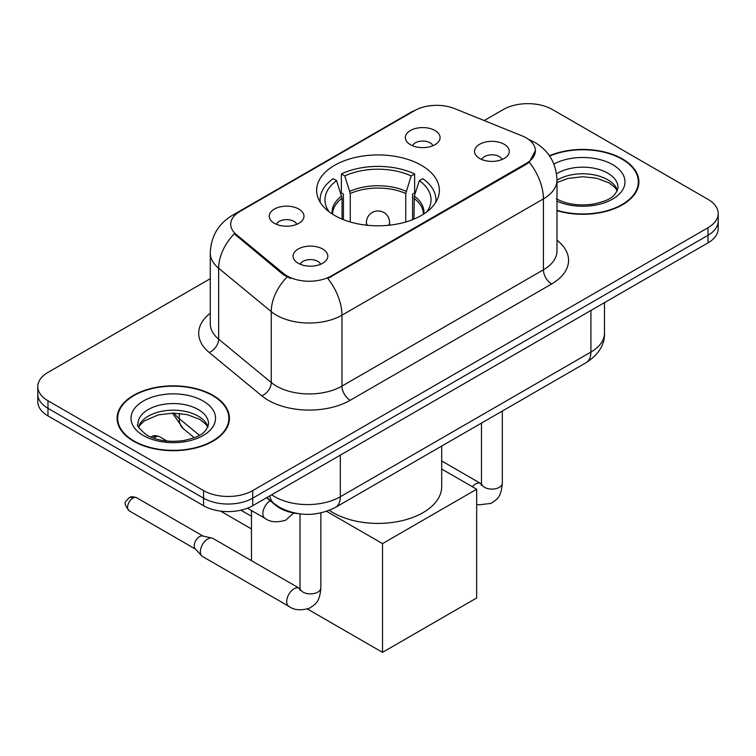 <?xml version="1.0" encoding="UTF-8"?>
<svg xmlns="http://www.w3.org/2000/svg" width="756" height="756" viewBox="0 0 756 756"><rect width="100%" height="100%" fill="white"/><g stroke="black" fill="none" stroke-linecap="round" stroke-linejoin="round"><path stroke-width="1.13" d="M421.404 165.318A61.378 35.438 0 0 0 354.507 157.635A61.378 35.438 0 0 0 316.622 190.37A61.378 35.438 0 0 0 334.596 215.432A61.378 35.438 0 0 0 401.493 223.114A61.378 35.438 0 0 0 439.378 190.37A61.378 35.438 0 0 0 421.404 165.318M274.324 223.275A17.369 10.026 180 0 1 270.875 220.44A17.369 10.026 180 0 1 276.63 207.976A17.369 10.026 180 0 1 298.894 209.1A17.369 10.026 180 0 1 302.343 220.44A17.369 10.026 180 0 1 274.324 223.275M296.777 224.324A10.423 6.02 0 0 0 293.98 221.385A10.423 6.02 0 0 0 283.708 219.864A10.423 6.02 0 0 0 276.441 224.324M410.432 144.698A17.369 10.026 180 0 1 406.983 141.863A17.369 10.026 180 0 1 412.738 129.399A17.369 10.026 180 0 1 434.993 130.514A17.369 10.026 180 0 1 438.442 141.863A17.369 10.026 180 0 1 410.432 144.698M432.876 145.738A10.423 6.02 0 0 0 430.079 142.808A10.423 6.02 0 0 0 419.816 141.287A10.423 6.02 0 0 0 412.549 145.738M298.157 263.23A17.369 10.026 180 0 1 294.708 260.395A17.369 10.026 180 0 1 300.463 247.93A17.369 10.026 180 0 1 322.727 249.045A17.369 10.026 180 0 1 326.167 260.395A17.369 10.026 180 0 1 298.157 263.23M320.61 264.269A10.423 6.02 0 0 0 317.813 261.34A10.423 6.02 0 0 0 307.541 259.818A10.423 6.02 0 0 0 300.274 264.269M479.625 158.458A17.369 10.026 180 0 1 476.176 155.623A17.369 10.026 180 0 1 481.931 143.158A17.369 10.026 180 0 1 504.195 144.273A17.369 10.026 180 0 1 507.645 155.623A17.369 10.026 180 0 1 479.625 158.458M502.078 159.497A10.423 6.02 0 0 0 499.281 156.568A10.423 6.02 0 0 0 489.009 155.046A10.423 6.02 0 0 0 481.742 159.497M522.046 135.872A31.27 18.05 180 0 1 526.223 137.894A31.27 18.05 180 0 1 535.38 150.661A31.27 18.05 180 0 1 526.223 163.419L331.317 275.949A31.27 18.05 180 0 1 283.594 273.54L236.382 234.606A31.27 18.05 180 0 1 230.722 224.249A31.27 18.05 180 0 1 239.888 211.491L414.571 110.631A31.27 18.05 180 0 1 454.621 108.609L522.046 135.872M297.826 513.607A34.748 20.062 180 0 1 275.855 505.414L266.547 497.741M556.992 210.688A56.171 32.432 0 0 0 638.896 181.865A56.171 32.432 0 0 0 622.443 158.93A56.171 32.432 0 0 0 549.432 155.745M212.984 395.331A56.171 32.432 0 0 0 151.776 388.3A56.171 32.432 0 0 0 117.104 418.266A56.171 32.432 0 0 0 133.557 441.192A56.171 32.432 0 0 0 194.764 448.223A56.171 32.432 0 0 0 229.437 418.266A56.171 32.432 0 0 0 212.984 395.331M117.681 421.186A56.171 32.432 0 0 0 117.482 422.046M535.38 150.661L529.257 162.153L526.223 164.354L327.802 278.463A40.531 23.398 60 0 1 341.967 315.195A46.324 26.744 180 0 1 276.45 315.195A46.324 26.744 180 0 1 271.262 311.623L218.654 268.238A46.324 26.744 180 0 1 210.272 252.901L210.272 323.823A46.324 26.744 0 0 0 218.654 339.16L271.262 382.545A46.324 26.744 0 0 0 276.45 386.108A46.324 26.744 0 0 0 341.967 386.108L543.422 269.807A46.324 26.744 0 0 0 556.992 250.888L556.992 179.975A46.324 26.744 180 0 1 543.422 198.885A40.531 23.398 -120 0 0 529.257 162.153M210.272 278.699L47.978 372.406A34.748 20.062 0 0 0 37.8 386.59L37.8 401.719A34.748 20.062 0 0 0 47.978 415.894L203.572 505.726L203.572 498.166A34.748 20.062 0 0 0 252.702 498.166L708.022 235.286A34.748 20.062 0 0 0 718.2 221.102A34.748 20.062 0 0 1 708.022 235.286L252.702 498.166A34.748 20.062 0 0 1 203.572 498.166L47.978 408.334L203.572 498.166L203.572 490.597A34.748 20.062 0 0 0 252.702 490.597L708.022 227.726A34.748 20.062 0 0 0 718.2 213.542A34.748 20.062 0 0 0 708.022 199.357L552.428 109.525A34.748 20.062 0 0 0 503.298 109.525L484.18 120.563M37.8 394.15A34.748 20.062 0 0 0 47.978 408.334A34.748 20.062 0 0 1 37.8 394.15M290.616 278.463L283.594 274.91L234.275 233.84A40.531 27.112 129.5 0 0 218.654 268.238L218.654 339.16A11.586 7.749 -50.5 0 1 209.166 352.447A57.91 33.434 180 0 1 210.272 313.22M37.8 386.59A34.748 20.062 0 0 0 47.978 400.765L203.572 490.597M229.059 422.046A56.171 32.432 0 0 0 228.86 421.186M638.518 185.645A56.171 32.432 0 0 0 638.319 184.785M203.572 505.726A34.748 20.062 0 0 0 252.702 505.726L708.022 242.856A34.748 20.062 0 0 0 718.2 228.671L718.2 213.542M556.992 210.31A55.594 32.092 0 0 0 638.319 181.865A55.594 32.092 0 0 0 622.037 159.166A55.594 32.092 0 0 0 549.65 156.067M133.963 440.956A55.594 32.092 0 0 0 194.547 447.911A55.594 32.092 0 0 0 228.86 418.266A55.594 32.092 0 0 0 212.578 395.568A55.594 32.092 0 0 0 151.994 388.612A55.594 32.092 0 0 0 117.681 418.266A55.594 32.092 0 0 0 133.963 440.956M342.062 219.108L342.062 198.242L336.618 180.665A53.043 30.627 0 0 0 327.924 209.922A53.043 30.627 0 0 0 329.266 211.916M343.413 219.646L343.413 194.046L341.353 192.856L341.353 173.946A57.91 33.434 0 0 1 414.647 173.946L411.188 175.94A53.043 30.627 0 0 0 344.812 175.94L350.255 193.517L350.255 221.981M405.745 221.981L405.745 193.517L411.188 175.94M329.323 510.347A63.693 36.779 0 0 0 332.961 512.634A63.693 36.779 0 0 0 402.372 520.61A63.693 36.779 0 0 0 441.693 486.628L441.693 446.059M414.647 173.946L414.647 192.856L412.587 194.046L412.587 219.646M336.618 180.665L333.169 178.671A57.91 33.434 0 0 0 320.09 199.83A57.91 33.434 0 0 0 320.27 202.41M344.812 175.94L341.353 173.946M435.73 202.41A57.91 33.434 0 0 0 435.91 199.83A57.91 33.434 0 0 0 422.831 178.671L419.382 180.665L414.316 196.021L413.938 219.108M426.734 211.916A53.043 30.627 0 0 0 428.076 209.922A53.043 30.627 0 0 0 419.382 180.665M251.474 528.945L220.61 511.132M382.508 652.352L382.508 543.602L476.677 489.236L476.677 597.977L382.508 652.352L307.446 609.015M251.474 516.282L240.937 510.196M251.474 560.697L251.474 510.536M382.508 543.602L326.62 511.339M441.693 469.032L476.677 489.236M320.865 512.937L320.865 587.856C319.675 602.56 315.441 604.129 309.62 608.136C301.011 610.801 294.084 610.205 288.849 606.34L202.532 556.51A10.423 6.02 -60 0 1 201.701 555.83A10.423 6.02 -60 0 1 200.378 551.738A10.423 6.02 -60 0 1 207.749 538.971A10.423 6.02 -60 0 1 211.954 538.064A10.423 6.02 -60 0 1 212.956 538.452L299.981 588.659M201.701 555.83L195.19 548.79A7.532 4.347 -60 0 1 194.235 545.823A7.532 4.347 -60 0 1 199.556 536.609A7.532 4.347 -60 0 1 202.599 535.957L211.954 538.064M236.382 234.606L236.382 235.976M283.594 273.54L283.594 274.91M331.317 275.949L331.317 276.876M526.223 163.419L526.223 164.354M275.855 504.913L275.855 505.414M350.16 400.293A11.586 6.691 60 0 1 341.967 386.108L341.967 315.195L543.422 198.885L543.422 269.807A11.586 6.691 60 0 0 551.606 283.991L350.16 400.293A57.91 33.434 180 0 1 268.267 400.293A57.91 33.434 180 0 1 261.774 395.832L209.166 352.447M556.992 179.975C556.208 163.315 548.884 150.822 535.031 142.506L529.181 139.652A40.531 18.985 112 0 0 528.633 139.454M236.439 213.853A40.531 23.398 -120 0 0 232.234 215.432C218.38 223.748 211.056 236.241 210.272 252.901M232.234 215.432L411.16 112.124A40.531 23.398 60 0 1 414.231 110.83M287.053 277.055A40.531 27.112 129.5 0 0 271.262 311.623L271.262 382.545A11.586 7.749 -50.5 0 1 261.774 395.832M556.992 240.285A57.91 33.434 180 0 1 551.606 283.991M252.702 490.597L252.702 505.726M708.022 227.726L708.022 242.856M47.978 400.765L47.978 415.894M271.706 494.764A46.324 26.744 0 0 0 274.815 496.749A46.324 26.744 0 0 0 340.332 496.749L590.918 352.069A46.324 26.744 0 0 0 604.488 333.16C604.828 344.651 598.705 354.498 586.117 362.672L335.532 507.352A23.162 13.372 60 0 0 340.332 496.749L340.332 455.14M590.918 310.461L590.918 352.069A23.162 13.372 60 0 1 586.117 362.672M269.826 495.841A23.162 15.489 129.5 0 0 273.861 503.373L266.83 497.58M174.088 413.116A46.324 26.744 0 0 0 179.238 418.654L179.238 413.381M194.245 437.733L183.481 428.85A23.162 15.489 129.5 0 1 179.238 418.654L199.433 435.305M617.444 190.455A35.296 20.384 0 0 0 607.692 179.748A35.296 20.384 0 0 0 556.992 180.211M556.331 198.771C566.509 204.328 578.907 206.104 593.507 204.082C606.463 200.926 615.327 198.346 618.03 187.535A35.296 20.384 0 0 0 607.692 173.124A35.296 20.384 0 0 0 556.548 173.871M556.992 201.209A42.251 24.39 0 0 0 614.486 197.949A42.251 24.39 0 0 0 612.606 164.619A42.251 24.39 0 0 0 553.893 164.043M207.985 426.847A35.296 20.384 0 0 0 198.233 416.14A35.296 20.384 0 0 0 162.795 411.094A35.296 20.384 0 0 0 138.556 426.847M198.233 409.525A35.296 20.384 0 0 0 159.762 405.112A35.296 20.384 0 0 0 137.97 423.936C136.118 425.023 139.085 428.775 146.872 435.163C157.05 440.729 169.448 442.506 184.048 440.483C197.004 437.327 205.868 434.747 208.571 423.936A35.296 20.384 0 0 0 198.233 409.525M143.394 435.513A42.251 24.39 0 0 0 203.147 435.513A42.251 24.39 0 0 0 203.147 401.011A42.251 24.39 0 0 0 143.394 401.011A42.251 24.39 0 0 0 143.394 435.513M342.062 198.242A45.398 26.214 0 0 0 332.602 214.222M405.745 193.517A45.398 26.214 0 0 0 350.255 193.517M341.684 196.021A45.936 26.526 0 0 0 332.149 213.929M406.133 191.296A45.936 26.526 0 0 0 349.867 191.296M423.851 213.929A45.936 26.526 0 0 0 414.316 196.021M423.398 214.222A45.398 26.214 0 0 0 413.938 198.242M367.454 225.279A11.586 6.691 180 0 1 366.414 222.519L366.414 225.175M389.586 225.175L389.586 222.519A11.586 6.691 180 0 1 388.546 225.279M502.334 411.047L502.334 483.084A10.423 6.02 180 0 1 498.809 487.601A10.423 6.02 180 0 1 484.539 487.346A10.423 6.02 180 0 1 481.487 483.084L481.156 485.333M472.33 486.722A10.423 6.02 -60 0 1 475.533 484.029A10.423 6.02 -60 0 1 475.996 483.783A10.423 6.02 -60 0 1 480.74 483.519L481.459 483.887M132.895 498.119A7.532 4.347 -60 0 1 136.666 497.75C133.047 496.484 130.542 496.484 129.134 497.75A7.532 4.347 60 0 1 132.895 498.119A7.532 4.347 -60 0 0 127.981 504.753A7.532 4.347 -60 0 0 129.134 510.791L195.454 549.083M320.865 587.856A10.423 6.02 180 0 1 317.331 592.373A10.423 6.02 180 0 1 303.071 592.118A10.423 6.02 180 0 1 300.019 587.856L299.678 590.105M288.849 606.34A10.423 6.02 -60 0 1 287.252 597.987A10.423 6.02 -60 0 1 294.065 588.801A10.423 6.02 -60 0 1 294.528 588.555A10.423 6.02 -60 0 1 299.272 588.291M155.585 436.987A7.532 4.347 -60 0 1 159.346 436.618C155.736 435.352 153.222 435.352 151.814 436.618A7.532 4.347 60 0 1 155.585 436.987A7.532 4.347 -60 0 0 153.865 438.31M247.458 508.221L265.016 518.351A10.423 6.02 -60 0 1 263.419 509.998A10.423 6.02 -60 0 1 270.232 500.812A10.423 6.02 -60 0 1 270.261 500.803M411.16 112.124L418.597 108.666M529.181 139.652L528.567 139.406M335.532 507.352C316.896 516.717 298.251 516.717 279.616 507.352L273.861 503.373M604.488 333.16L604.488 302.636M183.481 428.85L172.453 413.116M617.274 190.843L615.138 187.649L609.128 182.924L596.711 178.246L582.696 176.715L567.765 178.482L556.992 182.555M638.319 186.505L638.319 181.865M207.815 427.244L205.679 424.05L199.669 419.325L187.252 414.647L173.237 413.116L158.306 414.883L144.368 420.941L140.332 424.683L138.726 427.244M228.86 422.906L228.86 418.266M117.681 422.906L117.681 418.266M320.09 202.126L320.09 199.83M435.91 202.126L435.91 199.83M389.586 222.519A11.586 11.586 0 0 0 372.207 212.493A11.586 11.586 0 0 0 366.414 222.519M502.334 483.084C501.152 497.788 496.909 499.357 491.088 503.364L479.049 504.857L476.677 504.309M481.487 423.086L481.487 483.084M480.74 483.519L441.693 460.971M300.019 513.919L300.019 587.856M136.666 497.75L202.986 536.042M129.134 510.791C122.302 501.795 125.383 502.315 129.134 497.75M265.016 518.351C270.157 522.198 277.074 522.802 285.787 520.156L293.64 512.993M159.346 436.618L167.095 441.088M150.964 437.195L151.814 436.618"/></g></svg>
